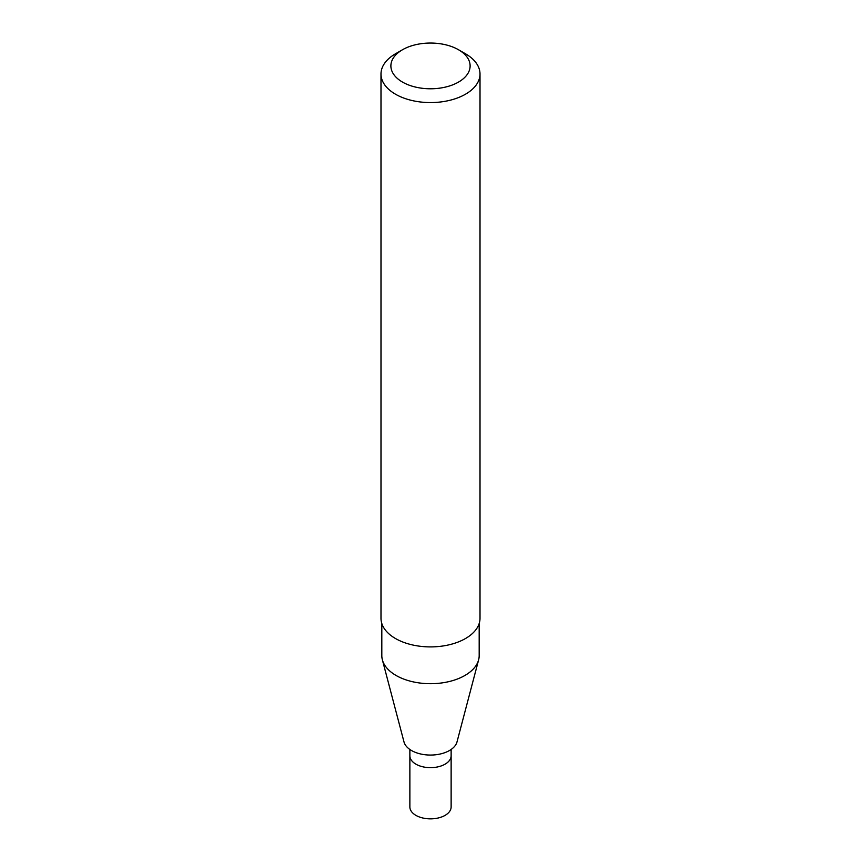<?xml version="1.0" encoding="UTF-8"?>
<svg xmlns="http://www.w3.org/2000/svg" width="861" height="861" viewBox="0 0 861 861"><rect width="100%" height="100%" fill="white"/><g stroke="black" fill="none" stroke-linecap="round" stroke-linejoin="round"><path stroke-width="1.29" d="M479.179 623.515L479.179 655.598A48.679 28.101 180 0 1 478.63 659.817L457.008 741.913A26.809 15.476 180 0 1 449.464 750.523A26.809 15.476 180 0 1 422.138 754.29A26.809 15.476 180 0 1 403.992 741.913L382.37 659.817A48.679 28.101 180 0 1 381.821 655.598L381.821 623.515M478.63 659.817A48.679 28.101 180 0 1 464.918 675.465A48.679 28.101 180 0 1 415.314 682.299A48.679 28.101 180 0 1 382.37 659.817M458.504 49.744L465.51 53.791A49.507 28.585 180 0 1 480.007 74.003L480.007 618.316A49.507 28.585 180 0 1 465.5 638.528A49.507 28.585 180 0 1 411.558 644.728A49.507 28.585 180 0 1 380.992 618.316L380.992 74.003A49.507 28.585 180 0 1 395.49 53.791L402.496 49.744A39.606 22.86 180 0 1 458.504 49.744A39.606 22.86 180 0 1 458.504 82.086A39.606 22.86 180 0 1 402.496 82.086A39.606 22.86 180 0 1 402.496 49.744M480.007 74.003A49.507 28.585 180 0 1 465.5 94.204A49.507 28.585 180 0 1 411.558 100.403A49.507 28.585 180 0 1 380.992 74.003M451.132 749.468L451.132 755.754A20.632 11.903 180 0 1 445.083 764.17A20.632 11.903 180 0 1 422.611 766.753A20.632 11.903 180 0 1 409.868 755.754L409.868 806.951A20.632 11.903 180 0 0 422.611 817.95A20.632 11.903 180 0 0 445.083 815.367A20.632 11.903 180 0 0 451.132 806.951L451.132 755.754A20.632 11.903 180 0 1 445.083 764.17A20.632 11.903 180 0 1 422.611 766.753A20.632 11.903 180 0 1 409.868 755.754L409.868 749.468"/></g></svg>
